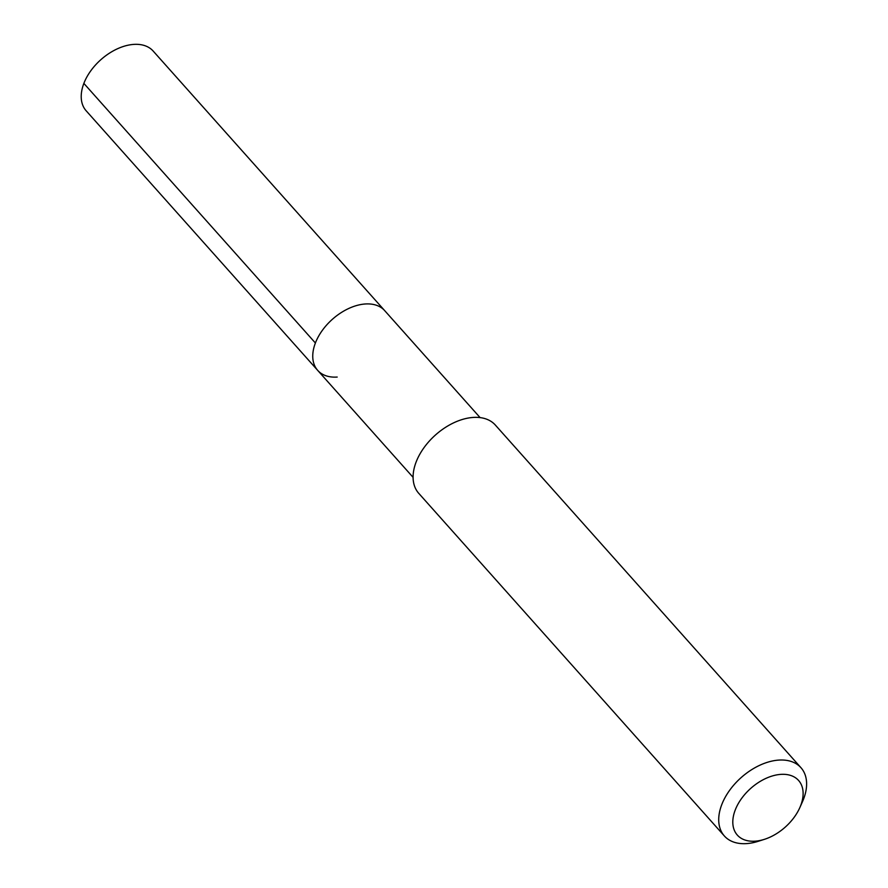 <?xml version="1.0" encoding="UTF-8"?>
<svg xmlns="http://www.w3.org/2000/svg" width="888" height="888" viewBox="0 0 888 888"><rect width="100%" height="100%" fill="white"/><g stroke="black" fill="none" stroke-linecap="round" stroke-linejoin="round"><path stroke-width="1.33" d="M480.097 417.604L153.169 51.06A44.888 28.372 138.3 0 0 133.7 44.4A44.888 28.372 138.3 0 0 90.643 71.007A44.888 28.372 138.3 0 0 86.18 110.811L317.704 370.396A44.888 28.372 -41.7 0 1 322.178 330.602A44.888 28.372 -41.7 0 1 365.223 303.985A44.888 28.372 -41.7 0 1 384.704 310.645A44.888 28.372 138.3 0 0 365.223 303.985A44.888 28.372 138.3 0 0 322.178 330.602A44.888 28.372 138.3 0 0 317.704 370.396A44.888 28.372 -41.7 0 0 337.185 377.056M800.954 767.698L495.326 425.041A51.293 32.423 138.3 0 0 473.071 417.438A51.293 32.423 138.3 0 0 423.876 447.852A51.293 32.423 138.3 0 0 418.759 493.34L724.386 835.997A51.293 32.423 -41.7 0 1 729.492 790.509A51.293 32.423 -41.7 0 1 778.698 760.095A51.293 32.423 -41.7 0 1 800.954 767.698A51.293 32.423 -41.7 0 1 802.419 801.82L799.766 807.758A41.037 25.941 -41.7 0 1 764.313 839.371A41.037 25.941 -41.7 0 1 755.133 841.18A41.037 25.941 -41.7 0 1 735.22 810.045A41.037 25.941 -41.7 0 1 780.785 774.38A41.037 25.941 -41.7 0 1 799.766 807.758M764.313 839.371L758.119 841.336A51.293 32.423 -41.7 0 1 746.642 843.6A51.293 32.423 -41.7 0 1 724.386 835.997M83.872 83.405L315.395 343.001M413.098 477.356L317.704 370.396"/></g></svg>
